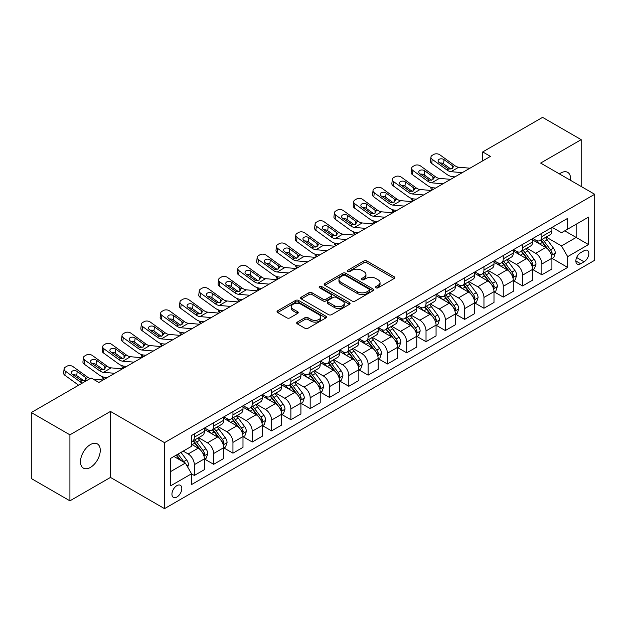 <?xml version="1.0" encoding="UTF-8"?>
<svg xmlns="http://www.w3.org/2000/svg" width="626" height="626" viewBox="0 0 626 626"><rect width="100%" height="100%" fill="white"/><g stroke="black" fill="none" stroke-linecap="round" stroke-linejoin="round"><path stroke-width="0.94" d="M375.944 287.811A1.502 0.869 0 0 0 378.073 287.811L394.177 278.507A2.144 1.236 0 0 0 394.81 277.631A2.144 1.236 0 0 0 394.177 276.762L366.891 261.003A2.144 1.236 0 0 0 363.855 261.003L347.751 270.307A1.502 0.869 0 0 0 347.305 270.917A1.502 0.869 0 0 0 347.751 271.527A1.502 0.869 0 0 0 349.871 271.527L351.953 270.322A6.863 3.959 0 0 1 361.656 270.322L363.933 271.637A6.863 3.959 0 0 1 365.944 274.438A6.863 3.959 0 0 1 363.933 277.24L361.851 278.445A1.502 0.869 0 0 0 361.405 279.055A1.502 0.869 0 0 0 361.851 279.673A1.502 0.869 0 0 0 363.972 279.673L366.053 278.468A6.863 3.959 0 0 1 375.756 278.468L378.034 279.783A6.863 3.959 0 0 1 380.045 282.576A6.863 3.959 0 0 1 378.034 285.378L375.944 286.583A1.502 0.869 0 0 0 375.506 287.201A1.502 0.869 0 0 0 375.944 287.811L375.944 286.583M90.379 467.434A13.983 8.075 120 0 0 99.518 455.118A13.983 8.075 120 0 0 97.374 443.912A13.983 8.075 120 0 0 90.379 444.601A13.983 8.075 120 0 0 81.247 456.925A13.983 8.075 120 0 0 83.391 468.123A13.983 8.075 120 0 0 90.379 467.434M570.521 180.319A13.983 8.075 120 0 0 567.712 172.361A13.983 8.075 120 0 0 560.716 173.058A13.983 8.075 120 0 0 559.417 173.911M176.884 497.044A6.988 4.038 120 0 0 181.446 490.878A6.988 4.038 120 0 0 180.374 485.283A6.988 4.038 120 0 0 176.884 485.627A6.988 4.038 120 0 0 172.314 491.786A6.988 4.038 120 0 0 173.386 497.388A6.988 4.038 120 0 0 176.884 497.044M297.295 322.1A2.144 1.236 0 0 0 296.669 322.977A2.144 1.236 0 0 0 297.295 323.853L304.956 328.274A2.144 1.236 0 0 0 307.984 328.274L325.88 317.945A2.144 1.236 0 0 0 326.506 317.069A2.144 1.236 0 0 0 325.88 316.193L298.586 300.441A2.144 1.236 0 0 0 295.558 300.441L277.662 310.77A2.144 1.236 0 0 0 277.036 311.638A2.144 1.236 0 0 0 277.662 312.515L286.911 317.859A2.144 1.236 0 0 0 289.948 317.859L297.6 313.438A2.144 1.236 0 0 0 298.226 312.562A2.144 1.236 0 0 0 297.6 311.685L293.015 309.041A5.736 3.31 0 0 1 291.333 306.693A5.736 3.31 0 0 1 294.877 303.633A5.736 3.31 0 0 1 301.129 304.353L319.096 314.729A5.736 3.31 0 0 1 320.77 317.069A5.736 3.31 0 0 1 317.233 320.129A5.736 3.31 0 0 1 310.981 319.409L307.984 317.679A2.144 1.236 0 0 0 304.956 317.679L297.295 322.1L297.295 323.853M110.466 411.431L69.916 434.835L31.3 412.542L31.3 478.538L69.916 500.831L110.466 477.419L164.521 508.633L164.521 442.645L110.466 411.431L110.466 477.419M581.186 186.478L581.186 139.661L540.637 163.073L594.7 194.279L164.521 442.645M581.186 139.661L542.57 117.367L482.716 151.922L482.716 160.843M31.3 412.542L91.153 377.987L98.877 382.447L490.44 156.383L482.716 151.922M352.109 301.051A2.144 1.236 0 0 0 355.138 301.051L373.026 290.722A2.144 1.236 0 0 0 373.659 289.846A2.144 1.236 0 0 0 373.026 288.969L345.74 273.218A2.144 1.236 0 0 0 342.704 273.218L324.816 283.547A2.144 1.236 0 0 0 324.19 284.415A2.144 1.236 0 0 0 324.816 285.292L352.109 301.051M320.183 288.132A1.502 0.869 0 0 1 321.709 288.343L321.709 286.559L349.457 302.585A2.144 1.236 0 0 1 350.083 303.454A2.144 1.236 0 0 1 349.457 304.33L331.561 314.659A2.144 1.236 0 0 1 328.533 314.659L301.239 298.907L301.239 297.154A2.144 1.236 0 0 0 300.613 298.031A2.144 1.236 0 0 0 301.239 298.907M301.239 297.154L308.9 292.733A2.144 1.236 0 0 1 311.928 292.733L323 299.126A2.144 1.236 0 0 0 326.029 299.126L331.107 296.192A2.144 1.236 0 0 0 331.733 295.315A2.144 1.236 0 0 0 331.107 294.439L319.589 287.788A1.502 0.869 0 0 1 319.143 287.178A1.502 0.869 0 0 1 320.074 286.372A1.502 0.869 0 0 1 321.709 286.559M584.042 250.729L580.646 252.693A6.769 3.912 120 0 0 576.217 258.663A6.769 3.912 120 0 0 577.258 264.086A6.769 3.912 120 0 0 580.646 263.749L584.042 261.793A6.769 3.912 120 0 0 588.463 255.823A6.769 3.912 120 0 0 587.431 250.4A6.769 3.912 120 0 0 584.042 250.729M164.521 508.633L594.7 260.275L594.7 194.279M552.148 227.324L561.491 232.715L567.672 229.147L567.672 218.357L191.556 435.508L191.556 446.299L170.702 458.334L170.702 485.807L191.556 473.765L191.556 484.555L567.672 267.412L567.672 256.621L561.491 245.916L546.13 237.051M567.672 229.147L588.518 217.112L588.518 244.578L567.672 256.621M69.916 434.835L69.916 500.831M564.738 230.845L576.163 237.442L576.163 224.249L588.518 217.112M561.491 245.916L576.163 237.442L588.518 244.578M170.702 471.534L185.374 463.068L173.942 456.464M191.556 473.859L194.334 475.463L194.334 464.672A8.741 5.047 -120 0 0 188.16 453.967L183.215 451.111M194.334 475.463L204.373 469.664L204.373 458.874A8.741 5.047 -120 0 0 198.199 448.169L191.556 444.335M204.608 459.093L213.646 464.312L213.646 453.521A8.741 5.047 -120 0 0 207.464 442.825L198.591 437.699M213.646 464.312L223.685 458.514L223.685 447.723A8.741 5.047 -120 0 0 217.504 437.026L204.373 429.444M223.912 447.95L232.95 453.169L232.95 442.379A8.741 5.047 -120 0 0 226.768 431.674L217.903 426.549M232.95 453.169L242.99 447.371L242.99 436.58A8.741 5.047 -120 0 0 236.808 425.876L223.685 418.293M243.224 436.799L252.255 442.019L252.255 431.228A8.741 5.047 -120 0 0 246.081 420.523L237.207 415.406M252.255 442.019L262.294 436.22L262.294 425.43A8.741 5.047 -120 0 0 256.12 414.733L242.99 407.15M262.529 425.657L271.567 430.868L271.567 420.077A8.741 5.047 -120 0 0 265.385 409.381L256.519 404.255M271.567 430.868L281.606 425.077L281.606 414.287A8.741 5.047 -120 0 0 275.424 403.582L262.294 396M281.841 414.506L290.871 419.725L290.871 408.935A8.741 5.047 -120 0 0 284.697 398.23L275.823 393.112M290.871 419.725L300.91 413.927L300.91 403.136A8.741 5.047 -120 0 0 294.736 392.432L281.606 384.857M301.145 403.363L310.183 408.575L310.183 397.784A8.741 5.047 -120 0 0 304.001 387.087L295.128 381.962M310.183 408.575L320.222 402.776L320.222 391.986A8.741 5.047 -120 0 0 314.041 381.289L300.91 373.706M320.449 392.212L329.487 397.432L329.487 386.641A8.741 5.047 -120 0 0 323.313 375.936L314.44 370.819M329.487 397.432L339.527 391.633L339.527 380.843A8.741 5.047 -120 0 0 333.353 370.138L320.222 362.564M339.761 381.062L348.799 386.281L348.799 375.49A8.741 5.047 -120 0 0 342.618 364.794L333.744 359.668M348.799 386.281L358.839 380.483L358.839 369.692A8.741 5.047 -120 0 0 352.657 358.995L339.527 351.413M359.066 369.919L368.104 375.138L368.104 364.348A8.741 5.047 -120 0 0 361.93 353.643L353.056 348.518M368.104 375.138L378.143 369.34L378.143 358.549A8.741 5.047 -120 0 0 371.969 347.845L358.839 340.262M378.378 358.768L387.416 363.988L387.416 353.197A8.741 5.047 -120 0 0 381.234 342.492L372.36 337.375M387.416 363.988L397.455 358.189L397.455 347.399A8.741 5.047 -120 0 0 391.273 336.702L378.143 329.12M397.682 347.626L406.72 352.837L406.72 342.046A8.741 5.047 -120 0 0 400.538 331.35L391.673 326.224M406.72 352.837L416.76 347.047L416.76 336.256A8.741 5.047 -120 0 0 410.578 325.551L397.455 317.969M416.994 336.475L426.024 341.694L426.024 330.904A8.741 5.047 -120 0 0 419.85 320.199L410.977 315.081M426.024 341.694L436.064 335.896L436.064 325.105A8.741 5.047 -120 0 0 429.89 314.409L416.76 306.826M436.299 325.332L445.336 330.544L445.336 319.753A8.741 5.047 -120 0 0 439.155 309.056L430.289 303.931M445.336 330.544L455.376 324.753L455.376 313.962A8.741 5.047 -120 0 0 449.194 303.258L436.064 295.675M455.611 314.182L464.641 319.401L464.641 308.61A8.741 5.047 -120 0 0 458.467 297.906L449.593 292.788M464.641 319.401L474.68 313.603L474.68 302.812A8.741 5.047 -120 0 0 468.506 292.107L455.376 284.533M474.915 303.031L483.953 308.25L483.953 297.46A8.741 5.047 -120 0 0 477.771 286.763L468.897 281.637M483.953 308.25L493.992 302.452L493.992 291.661A8.741 5.047 -120 0 0 487.81 280.964L474.68 273.382M494.219 291.888L503.257 297.107L503.257 286.317A8.741 5.047 -120 0 0 497.083 275.612L488.21 270.487M503.257 297.107L513.297 291.309L513.297 280.518A8.741 5.047 -120 0 0 507.123 269.814L493.992 262.239M513.531 280.738L522.569 285.957L522.569 275.166A8.741 5.047 -120 0 0 516.387 264.462L507.514 259.344M522.569 285.957L532.609 280.158L532.609 269.368A8.741 5.047 -120 0 0 526.427 258.671L513.297 251.089M532.836 269.595L541.873 274.806L541.873 264.015A8.741 5.047 -120 0 0 535.692 253.319L526.826 248.193M541.873 274.806L551.913 269.016L551.913 258.225A8.741 5.047 -120 0 0 545.739 247.52L532.609 239.938M532.836 238.467L535.692 240.118A8.741 5.047 -120 0 0 540.066 240.548A8.741 5.047 -120 0 0 541.873 236.55L541.873 233.255M513.531 249.617L516.387 251.269A8.741 5.047 -120 0 0 520.754 251.699A8.741 5.047 -120 0 0 522.569 247.7L522.569 244.398M494.219 260.76L497.083 262.411A8.741 5.047 -120 0 0 501.449 262.85A8.741 5.047 -120 0 0 503.257 258.843L503.257 255.549M474.915 271.911L477.771 273.562A8.741 5.047 -120 0 0 482.137 273.992A8.741 5.047 -120 0 0 483.953 269.994L483.953 266.692M455.611 283.062L458.467 284.705A8.741 5.047 -120 0 0 462.833 285.143A8.741 5.047 -120 0 0 464.641 281.144L464.641 277.842M436.299 294.204L439.155 295.855A8.741 5.047 -120 0 0 443.529 296.286A8.741 5.047 -120 0 0 445.336 292.287L445.336 288.985M416.994 305.355L419.85 307.006A8.741 5.047 -120 0 0 424.217 307.436A8.741 5.047 -120 0 0 426.024 303.438L426.024 300.136M397.682 316.498L400.538 318.149A8.741 5.047 -120 0 0 404.912 318.579A8.741 5.047 -120 0 0 406.72 314.581L406.72 311.286M378.378 327.648L381.234 329.299A8.741 5.047 -120 0 0 385.6 329.73A8.741 5.047 -120 0 0 387.416 325.731L387.416 322.429M359.066 338.791L361.93 340.442A8.741 5.047 -120 0 0 366.296 340.88A8.741 5.047 -120 0 0 368.104 336.874L368.104 333.58M339.761 349.942L342.618 351.593A8.741 5.047 -120 0 0 346.984 352.023A8.741 5.047 -120 0 0 348.799 348.025L348.799 344.723M320.449 361.092L323.313 362.736A8.741 5.047 -120 0 0 327.68 363.174A8.741 5.047 -120 0 0 329.487 359.175L329.487 355.873M301.145 372.235L304.001 373.886A8.741 5.047 -120 0 0 308.368 374.317A8.741 5.047 -120 0 0 310.183 370.318L310.183 367.016M281.841 383.386L284.697 385.037A8.741 5.047 -120 0 0 289.063 385.467A8.741 5.047 -120 0 0 290.871 381.469L290.871 378.167M262.529 394.529L265.385 396.18A8.741 5.047 -120 0 0 269.759 396.61A8.741 5.047 -120 0 0 271.567 392.612L271.567 389.317M243.224 405.679L246.081 407.33A8.741 5.047 -120 0 0 250.447 407.761A8.741 5.047 -120 0 0 252.255 403.762L252.255 400.46M223.912 416.822L226.768 418.473A8.741 5.047 -120 0 0 231.143 418.911A8.741 5.047 -120 0 0 232.95 414.905L232.95 411.611M204.608 427.973L207.464 429.624A8.741 5.047 -120 0 0 211.831 430.054A8.741 5.047 -120 0 0 213.646 426.056L213.646 422.753M552.148 258.444L567.672 267.412M540.066 240.548L550.105 234.758A8.741 5.047 -120 0 0 551.913 230.759L551.913 227.457M520.754 251.699L530.793 245.901A8.741 5.047 -120 0 0 532.609 241.902L532.609 238.6M501.449 262.85L511.489 257.051A8.741 5.047 -120 0 0 513.297 253.053L513.297 249.751M482.137 273.992L492.185 268.194A8.741 5.047 -120 0 0 493.992 264.195L493.992 260.901M462.833 285.143L472.873 279.345A8.741 5.047 -120 0 0 474.68 275.346L474.68 272.044M443.529 296.286L453.568 290.495A8.741 5.047 -120 0 0 455.376 286.489L455.376 283.195M424.217 307.436L434.256 301.638A8.741 5.047 -120 0 0 436.064 297.64L436.064 294.337M404.912 318.579L414.952 312.789A8.741 5.047 -120 0 0 416.76 308.782L416.76 305.488M385.6 329.73L395.64 323.932A8.741 5.047 -120 0 0 397.455 319.933L397.455 316.631M366.296 340.88L376.336 335.082A8.741 5.047 -120 0 0 378.143 331.084L378.143 327.781M346.984 352.023L357.023 346.225A8.741 5.047 -120 0 0 358.839 342.226L358.839 338.924M327.68 363.174L337.719 357.376A8.741 5.047 -120 0 0 339.527 353.377L339.527 350.075M308.368 374.317L318.415 368.518A8.741 5.047 -120 0 0 320.222 364.52L320.222 361.225M289.063 385.467L299.103 379.669A8.741 5.047 -120 0 0 300.91 375.67L300.91 372.368M269.759 396.61L279.799 390.82A8.741 5.047 -120 0 0 281.606 386.813L281.606 383.519M250.447 407.761L260.486 401.962A8.741 5.047 -120 0 0 262.294 397.964L262.294 394.662M231.143 418.911L241.182 413.113A8.741 5.047 -120 0 0 242.99 409.114L242.99 405.812M211.831 430.054L221.87 424.256A8.741 5.047 -120 0 0 223.685 420.257L223.685 416.955M191.556 441.557A8.741 5.047 -120 0 0 192.526 441.205L202.566 435.406A8.741 5.047 -120 0 0 204.373 431.408L204.373 428.106M192.526 441.205A8.741 5.047 -120 0 0 194.334 437.198L194.334 433.904M185.374 463.068L191.556 473.765M376.547 288.023L378.034 287.162A6.863 3.959 0 0 0 380.045 284.36L380.045 282.576M365.944 274.438L365.944 276.222A6.863 3.959 0 0 1 363.933 279.024L362.446 279.885M394.153 278.523L366.891 262.787A2.144 1.236 0 0 0 363.855 262.787L348.346 271.739M373.026 288.969L373.026 290.722L345.74 274.994A2.144 1.236 0 0 0 342.704 274.994L324.847 285.307M369.238 290.456A1.502 0.869 0 0 0 369.676 289.846A1.502 0.869 0 0 0 369.238 289.235L345.286 275.401A1.502 0.869 0 0 0 343.158 275.401L340.967 276.669A6.863 3.959 0 0 0 338.956 279.47A6.863 3.959 0 0 0 340.967 282.271L357.336 291.724A6.863 3.959 0 0 0 367.039 291.724L369.238 290.456L369.238 292.24A1.502 0.869 0 0 0 369.676 291.63L369.676 289.846M338.956 279.47L338.956 281.254A6.863 3.959 0 0 0 340.967 284.055L340.967 282.271M369.238 292.24L367.039 293.508A6.863 3.959 0 0 1 357.336 293.508L340.967 284.055M301.27 298.923L308.9 294.517L308.9 292.733M331.733 295.315L331.733 297.1A2.144 1.236 0 0 1 331.107 297.976L326.029 300.91A2.144 1.236 0 0 1 323 300.91L311.928 294.517A2.144 1.236 0 0 0 308.9 294.517M321.709 288.343L349.425 304.346M334.48 305.754A5.736 3.31 0 0 0 340.732 306.474A5.736 3.31 0 0 0 344.277 303.414A5.736 3.31 0 0 0 342.594 301.075L336.264 297.42A2.144 1.236 0 0 0 333.228 297.42L328.149 300.347A2.144 1.236 0 0 0 327.523 301.223A2.144 1.236 0 0 0 328.149 302.1L334.48 305.754L334.48 307.538A5.736 3.31 0 0 0 340.732 308.258A5.736 3.31 0 0 0 344.277 305.198L344.277 303.414M327.523 301.223L327.523 303.007A2.144 1.236 0 0 0 328.149 303.884L328.149 302.1M334.48 307.538L328.149 303.884M320.77 317.069L320.77 318.853A5.736 3.31 0 0 1 317.233 321.913A5.736 3.31 0 0 1 310.981 321.193L307.984 319.463A2.144 1.236 0 0 0 304.956 319.463L297.327 323.869M291.333 306.693L291.333 308.477A5.736 3.31 0 0 0 293.015 310.825L293.015 309.041M297.569 313.454L293.015 310.825M325.849 317.961L298.586 302.217A2.144 1.236 0 0 0 295.558 302.217L277.694 312.53M551.913 258.577L553.767 257.513L555.309 253.053A5.79 3.341 -120 0 0 553.462 248.123L547.155 239.695A16.714 9.648 -120 0 0 545.332 237.512M539.056 243.663A16.714 9.648 -120 0 0 535.629 240.079M432.558 189.795L432.206 189.639A4.366 2.183 174.1 0 1 430.946 188.309L430.837 187.276M551.389 255.032L552.187 253.295A5.79 3.341 -120 0 0 550.528 249.813L544.221 241.393A16.714 9.648 -120 0 0 542.398 239.21M540.841 240.102A13.874 8.005 60 0 1 543.118 242.692L548.454 249.821M540.543 240.274A16.714 9.648 60 0 1 542.366 242.458L546.561 248.06M462.262 172.651L450.986 171.68A10.924 6.307 60 0 1 446.995 170.022L432.206 159.325L431.721 163.464A4.366 2.817 -173.3 0 1 430.469 161.179L430.954 157.032A4.366 2.817 6.7 0 0 432.206 159.325M454.953 176.868L452.496 176.657A16.386 9.46 60 0 1 446.51 174.161L431.721 163.464M469.985 168.191L458.709 167.228A10.924 6.307 60 0 1 454.719 165.561L439.929 154.865A4.366 2.817 6.7 0 0 433.771 154.434L432.23 155.326A4.366 2.817 6.7 0 0 430.954 157.032M452.308 168.558L452.191 165.538L453.052 166.524L452.199 168.629L448.654 169.059L439.108 162.51A3.498 2.254 -173.3 0 1 438.106 160.679A3.498 2.254 -173.3 0 1 439.131 159.309A3.498 2.254 -173.3 0 1 444.053 159.653L443.568 163.801L450.908 169.106M443.568 163.801A3.498 2.254 6.7 0 0 439.835 163.034M452.191 165.538L444.053 159.653M454.719 165.561L453.052 166.524L453.224 167.15M532.609 269.728L534.463 268.656L536.005 264.195A5.79 3.341 -120 0 0 534.158 259.266L527.843 250.846A16.714 9.648 -120 0 0 526.02 248.663M519.744 254.813A16.714 9.648 -120 0 0 516.325 251.229M413.254 200.946L412.894 200.79A4.366 2.183 174.1 0 1 411.634 199.451L411.532 198.426M532.077 266.183L532.882 264.446A5.79 3.341 -120 0 0 531.224 260.964L524.909 252.536A16.714 9.648 -120 0 0 523.086 250.353M521.528 251.253A13.874 8.005 60 0 1 523.805 253.843L529.15 260.972M521.231 251.425A16.714 9.648 60 0 1 523.054 253.608L527.256 259.211M513.297 280.871L515.151 279.806L516.693 275.346A5.79 3.341 -120 0 0 514.846 270.416L508.539 261.989A16.714 9.648 -120 0 0 506.716 259.806M500.44 265.956A16.714 9.648 -120 0 0 497.013 262.38M393.942 212.089L393.59 211.932A4.366 2.183 174.1 0 1 392.33 210.602L392.228 209.569M512.772 277.326L513.57 275.589A5.79 3.341 -120 0 0 511.912 272.107L505.605 263.687A16.714 9.648 -120 0 0 503.781 261.504M502.224 262.396A13.874 8.005 60 0 1 504.501 264.986L509.846 272.114M501.927 262.568A16.714 9.648 60 0 1 503.75 264.751L507.944 270.354M493.992 292.021L495.847 290.949L497.388 286.489A5.79 3.341 -120 0 0 495.542 281.559L489.227 273.139A16.714 9.648 -120 0 0 487.404 270.956M481.128 277.107A16.714 9.648 -120 0 0 477.708 273.523M374.638 223.239L374.278 223.083A4.366 2.183 174.1 0 1 373.026 221.745L372.916 220.72M493.46 288.476L494.266 286.739A5.79 3.341 -120 0 0 492.607 283.257L486.292 274.83A16.714 9.648 -120 0 0 484.469 272.646M482.92 273.546A13.874 8.005 60 0 1 485.197 276.136L490.534 283.265M482.615 273.719A16.714 9.648 60 0 1 484.438 275.902L488.64 281.504M442.95 183.794L431.682 182.831A10.924 6.307 60 0 1 427.683 181.164L412.894 170.468L412.409 174.615A4.366 2.817 -173.3 0 1 411.157 172.322L411.642 168.183A4.366 2.817 6.7 0 0 412.894 170.468M435.641 188.019L433.192 187.808A16.386 9.46 60 0 1 427.198 185.312L412.409 174.615M450.673 179.341L439.405 178.371A10.924 6.307 60 0 1 435.406 176.712L420.617 166.015A4.366 2.817 6.7 0 0 414.467 165.577L412.917 166.469A4.366 2.817 6.7 0 0 411.642 168.183M433.004 179.709L432.879 176.689L433.748 177.667L432.895 179.772L429.35 180.21L419.803 173.66A3.498 2.254 -173.3 0 1 418.802 171.829A3.498 2.254 -173.3 0 1 419.819 170.46A3.498 2.254 -173.3 0 1 424.741 170.804L424.264 174.951L431.604 180.257M424.264 174.951A3.498 2.254 6.7 0 0 420.523 174.177M432.879 176.689L424.741 170.804M435.406 176.712L433.748 177.667L433.912 178.3M423.645 194.944L412.37 193.982A10.924 6.307 60 0 1 408.379 192.315L393.59 181.618L393.105 185.766A4.366 2.817 -173.3 0 1 391.853 183.473L392.338 179.326A4.366 2.817 6.7 0 0 393.59 181.618M416.337 199.162L413.888 198.951A16.386 9.46 60 0 1 407.894 196.462L393.105 185.766M431.369 190.484L420.093 189.521A10.924 6.307 60 0 1 416.102 187.855L401.313 177.158A4.366 2.817 6.7 0 0 395.155 176.728L393.613 177.62A4.366 2.817 6.7 0 0 392.338 179.326M413.7 190.852L413.575 187.831L414.435 188.817L413.583 190.922L410.038 191.353L400.491 184.803A3.498 2.254 -173.3 0 1 399.498 182.972A3.498 2.254 -173.3 0 1 400.515 181.603A3.498 2.254 -173.3 0 1 405.437 181.955L404.952 186.094L412.291 191.407M404.952 186.094A3.498 2.254 6.7 0 0 401.219 185.327M413.575 187.831L405.437 181.955M416.102 187.855L414.435 188.817L414.608 189.443M404.333 206.095L393.065 205.125A10.924 6.307 60 0 1 389.067 203.466L374.278 192.761L373.792 196.908A4.366 2.817 -173.3 0 1 372.548 194.616L373.026 190.476A4.366 2.817 6.7 0 0 374.278 192.761M397.025 210.313L394.576 210.101A16.386 9.46 60 0 1 388.589 207.605L373.792 196.908M412.057 201.635L400.789 200.664A10.924 6.307 60 0 1 396.79 199.005L382.001 188.309A4.366 2.817 6.7 0 0 375.85 187.87L374.301 188.762A4.366 2.817 6.7 0 0 373.026 190.476M394.388 202.002L394.263 198.982L395.131 199.96L394.278 202.073L390.734 202.503L381.187 195.954A3.498 2.254 -173.3 0 1 380.185 194.123A3.498 2.254 -173.3 0 1 381.203 192.753A3.498 2.254 -173.3 0 1 386.132 193.098L385.647 197.245L392.987 202.55M385.647 197.245A3.498 2.254 6.7 0 0 381.907 196.478M394.263 198.982L386.132 193.098M396.79 199.005L395.131 199.96L395.296 200.594M474.68 303.172L476.535 302.1L478.084 297.64A5.79 3.341 -120 0 0 476.229 292.71L469.923 284.282A16.714 9.648 -120 0 0 468.099 282.099M461.824 288.25A16.714 9.648 -120 0 0 458.404 284.673M355.333 234.382L354.973 234.234A4.366 2.183 174.1 0 1 353.713 232.895L353.612 231.87M474.156 299.619L474.954 297.882A5.79 3.341 -120 0 0 473.295 294.408L466.988 285.98A16.714 9.648 -120 0 0 465.165 283.797M463.608 284.697A13.874 8.005 60 0 1 465.885 287.279L471.229 294.408M463.31 284.869A16.714 9.648 60 0 1 465.134 287.052L469.328 292.647M385.029 217.238L373.753 216.275A10.924 6.307 60 0 1 369.763 214.608L354.973 203.912L354.488 208.059A4.366 2.817 -173.3 0 1 353.236 205.766L353.721 201.619A4.366 2.817 6.7 0 0 354.973 203.912M377.721 221.455L375.271 221.252A16.386 9.46 60 0 1 369.277 218.756L354.488 208.059M392.752 212.777L381.477 211.815A10.924 6.307 60 0 1 377.486 210.148L362.697 199.451A4.366 2.817 6.7 0 0 356.538 199.021L354.997 199.913A4.366 2.817 6.7 0 0 353.721 201.619M375.084 213.145L374.958 210.133L375.819 211.111L374.966 213.216L371.429 213.646L361.875 207.096A3.498 2.254 -173.3 0 1 360.881 205.265A3.498 2.254 -173.3 0 1 361.898 203.896A3.498 2.254 -173.3 0 1 366.82 204.248L366.335 208.388L373.675 213.701M366.335 208.388A3.498 2.254 6.7 0 0 362.603 207.621M374.958 210.133L366.82 204.248M377.486 210.148L375.819 211.111L375.991 211.745M455.376 314.315L457.23 313.243L458.772 308.782A5.79 3.341 -120 0 0 456.925 303.86L450.61 295.433A16.714 9.648 -120 0 0 448.787 293.25M442.512 299.4A16.714 9.648 -120 0 0 439.092 295.816M336.021 245.533L335.661 245.376A4.366 2.183 174.1 0 1 334.409 244.038L334.3 243.013M454.852 310.77L455.65 309.033A5.79 3.341 -120 0 0 453.991 305.551L447.676 297.123A16.714 9.648 -120 0 0 445.853 294.94M444.303 295.84A13.874 8.005 60 0 1 446.581 298.43L451.917 305.558M444.006 296.012A16.714 9.648 60 0 1 445.829 298.195L450.024 303.798M365.725 228.388L354.449 227.418A10.924 6.307 60 0 1 350.45 225.759L335.661 215.062L335.176 219.202A4.366 2.817 -173.3 0 1 333.932 216.917L334.417 212.77A4.366 2.817 6.7 0 0 335.661 215.062M358.408 232.606L355.959 232.395A16.386 9.46 60 0 1 349.973 229.899L335.176 219.202M373.44 223.928L362.172 222.958A10.924 6.307 60 0 1 358.174 221.299L343.384 210.602A4.366 2.817 6.7 0 0 337.234 210.164L335.685 211.056A4.366 2.817 6.7 0 0 334.417 212.77M355.771 224.296L355.646 221.275L356.515 222.261L355.662 224.366L352.117 224.797L342.571 218.247A3.498 2.254 -173.3 0 1 341.569 216.416A3.498 2.254 -173.3 0 1 342.586 215.047A3.498 2.254 -173.3 0 1 347.516 215.391L347.031 219.538L354.371 224.844M347.031 219.538A3.498 2.254 6.7 0 0 343.291 218.771M355.646 221.275L347.516 215.391M358.174 221.299L356.515 222.261L356.679 222.887M436.064 325.465L437.918 324.393L439.468 319.933A5.79 3.341 -120 0 0 437.621 315.003L431.306 306.576A16.714 9.648 -120 0 0 429.483 304.392M423.207 310.543A16.714 9.648 -120 0 0 419.788 306.967M316.717 256.683L316.357 256.527A4.366 2.183 174.1 0 1 315.097 255.189L314.995 254.164M435.539 321.92L436.338 320.183A5.79 3.341 -120 0 0 434.687 316.701L428.372 308.274A16.714 9.648 -120 0 0 426.549 306.091M424.991 306.99A13.874 8.005 60 0 1 427.268 309.573L432.613 316.709M424.694 307.163A16.714 9.648 60 0 1 426.517 309.346L430.711 314.948M346.413 239.531L335.137 238.569A10.924 6.307 60 0 1 331.146 236.902L316.357 226.205L315.872 230.352A4.366 2.817 -173.3 0 1 314.62 228.06L315.105 223.912A4.366 2.817 6.7 0 0 316.357 226.205M339.104 243.757L336.655 243.545A16.386 9.46 60 0 1 330.661 241.049L315.872 230.352M354.136 235.071L342.86 234.108A10.924 6.307 60 0 1 338.869 232.442L324.08 221.745A4.366 2.817 6.7 0 0 317.922 221.314L316.38 222.207A4.366 2.817 6.7 0 0 315.105 223.912M336.467 235.446L336.342 232.426L337.203 233.404L336.35 235.509L332.813 235.939L323.266 229.398A3.498 2.254 -173.3 0 1 322.265 227.559A3.498 2.254 -173.3 0 1 323.282 226.197A3.498 2.254 -173.3 0 1 328.204 226.542L327.719 230.681L335.059 235.994M327.719 230.681A3.498 2.254 6.7 0 0 323.986 229.914M336.342 232.426L328.204 226.542M338.869 232.442L337.203 233.404L337.375 234.038M416.76 336.608L418.614 335.544L420.156 331.084A5.79 3.341 -120 0 0 418.309 326.154L412.002 317.726A16.714 9.648 -120 0 0 410.179 315.543M403.895 321.694A16.714 9.648 -120 0 0 400.476 318.11M297.405 267.826L297.045 267.67A4.366 2.183 174.1 0 1 295.793 266.34L295.683 265.307M416.235 333.063L417.033 331.326A5.79 3.341 -120 0 0 415.374 327.844L409.068 319.424A16.714 9.648 -120 0 0 407.244 317.233M405.687 318.133A13.874 8.005 60 0 1 407.964 320.723L413.301 327.852M405.39 318.305A16.714 9.648 60 0 1 407.213 320.489L411.407 326.091M327.108 250.682L315.833 249.711A10.924 6.307 60 0 1 311.842 248.052L297.045 237.356L296.567 241.495A4.366 2.817 -173.3 0 1 295.315 239.21L295.801 235.063A4.366 2.817 6.7 0 0 297.045 237.356M319.8 254.899L317.343 254.688A16.386 9.46 60 0 1 311.357 252.192L296.567 241.495M334.832 246.221L323.556 245.259A10.924 6.307 60 0 1 319.565 243.592L304.768 232.895A4.366 2.817 6.7 0 0 298.618 232.465L297.076 233.357A4.366 2.817 6.7 0 0 295.801 235.063M317.155 246.589L317.03 243.569L317.898 244.555L317.046 246.66L313.501 247.09L303.954 240.54A3.498 2.254 -173.3 0 1 302.953 238.709A3.498 2.254 -173.3 0 1 303.978 237.34A3.498 2.254 -173.3 0 1 308.9 237.684L308.415 241.832L315.754 247.137M308.415 241.832A3.498 2.254 6.7 0 0 304.674 241.065M317.03 243.569L308.9 237.684M319.565 243.592L317.898 244.555L318.071 245.181M397.455 347.759L399.302 346.687L400.851 342.226A5.79 3.341 -120 0 0 399.005 337.297L392.69 328.877A16.714 9.648 -120 0 0 390.867 326.694M384.591 332.844A16.714 9.648 -120 0 0 381.171 329.26M278.1 278.977L277.741 278.82A4.366 2.183 174.1 0 1 276.481 277.482L276.379 276.457M396.923 344.214L397.721 342.477A5.79 3.341 -120 0 0 396.07 338.995L389.755 330.567A16.714 9.648 -120 0 0 387.932 328.384M386.375 329.284A13.874 8.005 60 0 1 388.652 331.874L393.997 339.002M386.078 329.456A16.714 9.648 60 0 1 387.901 331.639L392.095 337.242M307.796 261.825L296.528 260.862A10.924 6.307 60 0 1 292.53 259.195L277.741 248.499L277.255 252.646A4.366 2.817 -173.3 0 1 276.003 250.353L276.489 246.214A4.366 2.817 6.7 0 0 277.741 248.499M300.488 266.05L298.039 265.839A16.386 9.46 60 0 1 292.045 263.343L277.255 252.646M315.52 257.372L304.252 256.402A10.924 6.307 60 0 1 300.253 254.743L285.464 244.038A4.366 2.817 6.7 0 0 279.306 243.608L277.764 244.5A4.366 2.817 6.7 0 0 276.489 246.214M297.851 257.74L297.726 254.719L298.594 255.698L297.741 257.802L294.197 258.241L284.65 251.691A3.498 2.254 -173.3 0 1 283.648 249.852A3.498 2.254 -173.3 0 1 284.666 248.491A3.498 2.254 -173.3 0 1 289.588 248.835L289.102 252.982L296.442 258.288M289.102 252.982A3.498 2.254 6.7 0 0 285.37 252.208M297.726 254.719L289.588 248.835M300.253 254.743L298.594 255.698L298.759 256.331M378.143 358.901L379.998 357.837L381.539 353.377A5.79 3.341 -120 0 0 379.692 348.447L373.386 340.02A16.714 9.648 -120 0 0 371.562 337.837M365.287 343.987A16.714 9.648 -120 0 0 361.859 340.411M258.788 290.12L258.436 289.963A4.366 2.183 174.1 0 1 257.176 288.633L257.067 287.6M377.619 355.357L378.417 353.62A5.79 3.341 -120 0 0 376.758 350.137L370.451 341.718A16.714 9.648 -120 0 0 368.628 339.535M367.071 340.427A13.874 8.005 60 0 1 369.348 343.017L374.684 350.145M366.773 340.599A16.714 9.648 60 0 1 368.597 342.782L372.791 348.385M288.492 272.975L277.216 272.013A10.924 6.307 60 0 1 273.226 270.346L258.436 259.649L257.951 263.796A4.366 2.817 -173.3 0 1 256.699 261.504L257.184 257.356A4.366 2.817 6.7 0 0 258.436 259.649M281.184 277.193L278.726 276.982A16.386 9.46 60 0 1 272.74 274.493L257.951 263.796M296.215 268.515L284.94 267.552A10.924 6.307 60 0 1 280.949 265.886L266.16 255.189A4.366 2.817 6.7 0 0 260.001 254.759L258.46 255.651A4.366 2.817 6.7 0 0 257.184 257.356M278.539 268.883L278.421 265.862L279.282 266.848L278.429 268.953L274.884 269.383L265.338 262.834A3.498 2.254 -173.3 0 1 264.336 261.003A3.498 2.254 -173.3 0 1 265.361 259.634A3.498 2.254 -173.3 0 1 270.283 259.986L269.798 264.125L277.138 269.438M269.798 264.125A3.498 2.254 6.7 0 0 266.066 263.358M278.421 265.862L270.283 259.986M280.949 265.886L279.282 266.848L279.454 267.474M358.839 370.052L360.693 368.98L362.235 364.52A5.79 3.341 -120 0 0 360.388 359.59L354.073 351.17A16.714 9.648 -120 0 0 352.25 348.987M345.975 355.138A16.714 9.648 -120 0 0 342.555 351.554M239.484 301.27L239.124 301.114A4.366 2.183 174.1 0 1 237.864 299.776L237.763 298.751M358.307 366.507L359.113 364.77A5.79 3.341 -120 0 0 357.454 361.288L351.139 352.861A16.714 9.648 -120 0 0 349.316 350.677M347.759 351.577A13.874 8.005 60 0 1 350.036 354.167L355.38 361.296M347.461 351.749A16.714 9.648 60 0 1 349.285 353.933L353.487 359.535M269.18 284.126L257.912 283.155A10.924 6.307 60 0 1 253.913 281.497L239.124 270.792L238.639 274.939A4.366 2.817 -173.3 0 1 237.387 272.646L237.872 268.507A4.366 2.817 6.7 0 0 239.124 270.792M261.871 288.343L259.422 288.132A16.386 9.46 60 0 1 253.428 285.636L238.639 274.939M276.903 279.665L265.635 278.695A10.924 6.307 60 0 1 261.637 277.036L246.847 266.34A4.366 2.817 6.7 0 0 240.697 265.901L239.148 266.793A4.366 2.817 6.7 0 0 237.872 268.507M259.234 280.033L259.109 277.013L259.978 277.991L259.125 280.096L255.58 280.534L246.034 273.985A3.498 2.254 -173.3 0 1 245.032 272.154A3.498 2.254 -173.3 0 1 246.049 270.784A3.498 2.254 -173.3 0 1 250.971 271.128L250.494 275.276L257.834 280.581M250.494 275.276A3.498 2.254 6.7 0 0 246.754 274.509M259.109 277.013L250.971 271.128M261.637 277.036L259.978 277.991L260.142 278.625M339.527 381.203L341.381 380.131L342.923 375.67A5.79 3.341 -120 0 0 341.076 370.741L334.769 362.313A16.714 9.648 -120 0 0 332.946 360.13M326.67 366.28A16.714 9.648 -120 0 0 323.243 362.704M220.172 312.413L219.82 312.264A4.366 2.183 174.1 0 1 218.56 310.926L218.458 309.893M339.002 377.65L339.801 375.913A5.79 3.341 -120 0 0 338.142 372.431L331.835 364.011A16.714 9.648 -120 0 0 330.012 361.828M328.454 362.72A13.874 8.005 60 0 1 330.731 365.31L336.076 372.439M328.157 362.9A16.714 9.648 60 0 1 329.98 365.083L334.174 370.678M249.876 295.269L238.6 294.306A10.924 6.307 60 0 1 234.609 292.639L219.82 281.943L219.335 286.09A4.366 2.817 -173.3 0 1 218.083 283.797L218.568 279.65A4.366 2.817 6.7 0 0 219.82 281.943M242.567 299.486L240.118 299.283A16.386 9.46 60 0 1 234.124 296.787L219.335 286.09M257.599 290.808L246.323 289.846A10.924 6.307 60 0 1 242.332 288.179L227.543 277.482A4.366 2.817 6.7 0 0 221.385 277.052L219.843 277.944A4.366 2.817 6.7 0 0 218.568 279.65M239.93 291.176L239.805 288.163L240.666 289.142L239.813 291.246L236.268 291.677L226.722 285.127A3.498 2.254 -173.3 0 1 225.728 283.296A3.498 2.254 -173.3 0 1 226.745 281.927A3.498 2.254 -173.3 0 1 231.667 282.279L231.182 286.418L238.522 291.732M231.182 286.418A3.498 2.254 6.7 0 0 227.449 285.652M239.805 288.163L231.667 282.279M242.332 288.179L240.666 289.142L240.838 289.775M320.222 392.345L322.077 391.273L323.619 386.813A5.79 3.341 -120 0 0 321.772 381.891L315.457 373.464A16.714 9.648 -120 0 0 313.634 371.281M307.358 377.431A16.714 9.648 -120 0 0 303.939 373.847M200.868 323.564L200.508 323.407A4.366 2.183 174.1 0 1 199.256 322.069L199.146 321.044M319.69 388.801L320.496 387.064A5.79 3.341 -120 0 0 318.837 383.582L312.523 375.154A16.714 9.648 -120 0 0 310.699 372.971M309.15 373.871A13.874 8.005 60 0 1 311.427 376.461L316.764 383.589M308.845 374.043A16.714 9.648 60 0 1 310.668 376.226L314.87 381.829M230.564 306.419L219.296 305.449A10.924 6.307 60 0 1 215.297 303.79L200.508 293.093L200.023 297.233A4.366 2.817 -173.3 0 1 198.778 294.948L199.256 290.8A4.366 2.817 6.7 0 0 200.508 293.093M223.255 310.637L220.806 310.426A16.386 9.46 60 0 1 214.82 307.929L200.023 297.233M238.287 301.959L227.019 300.989A10.924 6.307 60 0 1 223.02 299.33L208.231 288.633A4.366 2.817 6.7 0 0 202.081 288.195L200.531 289.087A4.366 2.817 6.7 0 0 199.256 290.8M220.618 302.327L220.493 299.306L221.361 300.292L220.508 302.397L216.964 302.827L207.417 296.278A3.498 2.254 -173.3 0 1 206.416 294.447A3.498 2.254 -173.3 0 1 207.433 293.078A3.498 2.254 -173.3 0 1 212.363 293.422L211.878 297.569L219.217 302.874M211.878 297.569A3.498 2.254 6.7 0 0 208.137 296.802M220.493 299.306L212.363 293.422M223.02 299.33L221.361 300.292L221.526 300.918M300.91 403.496L302.765 402.424L304.314 397.964A5.79 3.341 -120 0 0 302.46 393.034L296.153 384.607A16.714 9.648 -120 0 0 294.33 382.423M288.054 388.574A16.714 9.648 -120 0 0 284.634 384.998M181.563 334.707L181.204 334.558A4.366 2.183 174.1 0 1 179.944 333.22L179.842 332.195M300.386 399.951L301.184 398.214A5.79 3.341 -120 0 0 299.525 394.732L293.218 386.305A16.714 9.648 -120 0 0 291.395 384.121M289.838 385.021A13.874 8.005 60 0 1 292.115 387.604L297.46 394.74M289.541 385.193A16.714 9.648 60 0 1 291.364 387.377L295.558 392.971M211.259 317.562L199.984 316.6A10.924 6.307 60 0 1 195.993 314.933L181.204 304.236L180.718 308.383A4.366 2.817 -173.3 0 1 179.466 306.091L179.952 301.943A4.366 2.817 6.7 0 0 181.204 304.236M203.951 321.787L201.502 321.576A16.386 9.46 60 0 1 195.508 319.08L180.718 308.383M218.983 313.102L207.707 312.139A10.924 6.307 60 0 1 203.716 310.473L188.927 299.776A4.366 2.817 6.7 0 0 182.769 299.345L181.227 300.237A4.366 2.817 6.7 0 0 179.952 301.943M201.314 313.477L201.189 310.457L202.049 311.435L201.196 313.54L197.659 313.97L188.105 307.421A3.498 2.254 -173.3 0 1 187.111 305.59A3.498 2.254 -173.3 0 1 188.129 304.228A3.498 2.254 -173.3 0 1 193.051 304.572L192.565 308.712L199.905 314.025M192.565 308.712A3.498 2.254 6.7 0 0 188.833 307.945M201.189 310.457L193.051 304.572M203.716 310.473L202.049 311.435L202.221 312.069M281.606 414.639L283.461 413.567L285.002 409.114A5.79 3.341 -120 0 0 283.155 404.185L276.841 395.757A16.714 9.648 -120 0 0 275.017 393.574M268.742 399.724A16.714 9.648 -120 0 0 265.322 396.141M162.251 345.857L161.891 345.701A4.366 2.183 174.1 0 1 160.639 344.363L160.53 343.338M281.082 411.094L281.88 409.357A5.79 3.341 -120 0 0 280.221 405.875L273.906 397.455A16.714 9.648 -120 0 0 272.083 395.264M270.534 396.164A13.874 8.005 60 0 1 272.811 398.754L278.147 405.883M270.236 396.336A16.714 9.648 60 0 1 272.06 398.519L276.254 404.122M191.955 328.713L180.679 327.742A10.924 6.307 60 0 1 176.689 326.083L161.891 315.387L161.406 319.526A4.366 2.817 -173.3 0 1 160.162 317.241L160.647 313.094A4.366 2.817 6.7 0 0 161.891 315.387M184.639 332.93L182.189 332.719A16.386 9.46 60 0 1 176.203 330.223L161.406 319.526M199.678 324.252L188.403 323.29A10.924 6.307 60 0 1 184.404 321.623L169.615 310.926A4.366 2.817 6.7 0 0 163.464 310.496L161.915 311.388A4.366 2.817 6.7 0 0 160.647 313.094M182.002 324.62L181.876 321.6L182.745 322.586L181.892 324.691L178.347 325.121L168.801 318.571A3.498 2.254 -173.3 0 1 167.799 316.74A3.498 2.254 -173.3 0 1 168.817 315.371A3.498 2.254 -173.3 0 1 173.746 315.715L173.261 319.863L180.601 325.168M173.261 319.863A3.498 2.254 6.7 0 0 169.521 319.096M181.876 321.6L173.746 315.715M184.404 321.623L182.745 322.586L182.909 323.212M262.294 425.79L264.149 424.718L265.698 420.257A5.79 3.341 -120 0 0 263.851 415.328L257.536 406.908A16.714 9.648 -120 0 0 255.713 404.717M249.438 410.875A16.714 9.648 -120 0 0 246.018 407.291M142.947 357.008L142.587 356.851A4.366 2.183 174.1 0 1 141.327 355.513L141.226 354.488M261.77 422.245L262.568 420.508A5.79 3.341 -120 0 0 260.917 417.026L254.602 408.598A16.714 9.648 -120 0 0 252.779 406.415M251.222 407.315A13.874 8.005 60 0 1 253.499 409.905L258.843 417.033M250.924 407.487A16.714 9.648 60 0 1 252.748 409.67L256.942 415.273M172.643 339.855L161.367 338.893A10.924 6.307 60 0 1 157.376 337.226L142.587 326.529L142.102 330.677A4.366 2.817 -173.3 0 1 140.85 328.384L141.335 324.245A4.366 2.817 6.7 0 0 142.587 326.529M165.334 344.081L162.885 343.87A16.386 9.46 60 0 1 156.891 341.373L142.102 330.677M180.366 335.403L169.09 334.433A10.924 6.307 60 0 1 165.1 332.774L150.31 322.069A4.366 2.817 6.7 0 0 144.152 321.639L142.611 322.531A4.366 2.817 6.7 0 0 141.335 324.245M162.697 335.771L162.572 332.75L163.433 333.728L162.58 335.833L159.043 336.272L149.497 329.722A3.498 2.254 -173.3 0 1 148.495 327.883A3.498 2.254 -173.3 0 1 149.512 326.522A3.498 2.254 -173.3 0 1 154.434 326.866L153.949 331.013L161.289 336.318M153.949 331.013A3.498 2.254 6.7 0 0 150.217 330.238M162.572 332.75L154.434 326.866M165.1 332.774L163.433 333.728L163.605 334.362M242.99 436.932L244.844 435.868L246.386 431.408A5.79 3.341 -120 0 0 244.539 426.478L238.232 418.051A16.714 9.648 -120 0 0 236.409 415.867M230.125 422.018A16.714 9.648 -120 0 0 226.706 418.442M123.635 368.151L123.275 367.994A4.366 2.183 174.1 0 1 122.023 366.664L121.913 365.631M242.465 433.388L243.264 431.65A5.79 3.341 -120 0 0 241.605 428.168L235.298 419.749A16.714 9.648 -120 0 0 233.475 417.565M231.917 418.458A13.874 8.005 60 0 1 234.194 421.048L239.531 428.176M231.62 418.63A16.714 9.648 60 0 1 233.443 420.813L237.637 426.416M153.339 351.006L142.063 350.036A10.924 6.307 60 0 1 138.072 348.377L123.275 337.68L122.798 341.819A4.366 2.817 -173.3 0 1 121.546 339.535L122.031 335.387A4.366 2.817 6.7 0 0 123.275 337.68M146.03 355.224L143.573 355.012A16.386 9.46 60 0 1 137.587 352.524L122.798 341.819M161.062 346.546L149.786 345.583A10.924 6.307 60 0 1 145.795 343.917L130.998 333.22A4.366 2.817 6.7 0 0 124.848 332.789L123.306 333.681A4.366 2.817 6.7 0 0 122.031 335.387M143.385 346.914L143.26 343.893L144.129 344.879L143.276 346.984L139.731 347.414L130.185 340.865A3.498 2.254 -173.3 0 1 129.183 339.034A3.498 2.254 -173.3 0 1 130.208 337.664A3.498 2.254 -173.3 0 1 135.13 338.009L134.645 342.156L141.985 347.461M134.645 342.156A3.498 2.254 6.7 0 0 130.904 341.389M143.26 343.893L135.13 338.009M145.795 343.917L144.129 344.879L144.301 345.505M223.685 448.083L225.532 447.011L227.081 442.551A5.79 3.341 -120 0 0 225.235 437.621L218.92 429.201A16.714 9.648 -120 0 0 217.097 427.018M210.821 433.169A16.714 9.648 -120 0 0 207.402 429.585M104.331 379.301L103.971 379.145A4.366 2.183 174.1 0 1 102.711 377.807L102.609 376.782M223.153 444.538L223.951 442.801A5.79 3.341 -120 0 0 222.3 439.319L215.986 430.891A16.714 9.648 -120 0 0 214.162 428.708M212.605 429.608A13.874 8.005 60 0 1 214.882 432.198L220.227 439.327M212.308 429.78A16.714 9.648 60 0 1 214.131 431.963L218.325 437.566M134.027 362.149L122.759 361.186A10.924 6.307 60 0 1 118.76 359.52L103.971 348.823L103.486 352.97A4.366 2.817 -173.3 0 1 102.234 350.677L102.719 346.538A4.366 2.817 6.7 0 0 103.971 348.823M126.718 366.374L124.269 366.163A16.386 9.46 60 0 1 118.275 363.667L103.486 352.97M141.75 357.696L130.482 356.726A10.924 6.307 60 0 1 126.483 355.067L111.694 344.37A4.366 2.817 6.7 0 0 105.536 343.932L103.994 344.824A4.366 2.817 6.7 0 0 102.719 346.538M124.081 358.064L123.956 355.044L124.824 356.022L123.971 358.127L120.427 358.565L110.88 352.015A3.498 2.254 -173.3 0 1 109.879 350.184A3.498 2.254 -173.3 0 1 110.896 348.815A3.498 2.254 -173.3 0 1 115.818 349.159L115.333 353.307L122.673 358.612M115.333 353.307A3.498 2.254 6.7 0 0 111.6 352.54M123.956 355.044L115.818 349.159M126.483 355.067L124.824 356.022L124.989 356.656M204.373 459.226L206.228 458.162L207.769 453.701A5.79 3.341 -120 0 0 205.923 448.772L199.616 440.344A16.714 9.648 -120 0 0 197.793 438.161M203.849 455.681L204.647 453.944A5.79 3.341 -120 0 0 202.988 450.462L196.681 442.042A16.714 9.648 -120 0 0 194.858 439.859M193.301 440.751A13.874 8.005 60 0 1 195.578 443.341L200.915 450.47M193.004 440.923A16.714 9.648 60 0 1 194.827 443.114L199.021 448.709M114.722 373.299L103.446 372.337A10.924 6.307 60 0 1 99.456 370.67L84.666 359.973L84.181 364.121A4.366 2.817 -173.3 0 1 82.929 361.828L83.414 357.681A4.366 2.817 6.7 0 0 84.666 359.973M107.414 377.517L104.957 377.306A16.386 9.46 60 0 1 98.971 374.817L84.181 364.121M122.446 368.839L111.17 367.877A10.924 6.307 60 0 1 107.179 366.21L92.39 355.513A4.366 2.817 6.7 0 0 86.231 355.083L84.69 355.975A4.366 2.817 6.7 0 0 83.414 357.681M104.769 369.207L104.652 366.194L105.512 367.172L104.659 369.277L101.115 369.708L91.568 363.158A3.498 2.254 -173.3 0 1 90.567 361.327A3.498 2.254 -173.3 0 1 91.592 359.958A3.498 2.254 -173.3 0 1 96.514 360.31L96.028 364.449L103.368 369.763M96.028 364.449A3.498 2.254 6.7 0 0 92.296 363.683M104.652 366.194L96.514 360.31M107.179 366.21L105.512 367.172L105.684 367.798M187.69 467.074L188.465 464.844A5.79 3.341 -120 0 0 186.618 459.914L180.984 452.402M184.208 462.387A5.79 3.341 -120 0 0 183.684 461.612L178.05 454.093M176.602 454.93L180.648 460.337M176.196 455.165L179.631 459.75M82.374 383.057A10.924 6.307 60 0 1 80.144 381.821L65.354 371.124L64.869 375.264A4.366 2.817 -173.3 0 1 63.617 372.971L64.102 368.831A4.366 2.817 6.7 0 0 65.354 371.124M78.633 385.217L64.869 375.264M90.097 378.597A10.924 6.307 60 0 1 87.867 377.361L73.078 366.664A4.366 2.817 6.7 0 0 66.927 366.226L65.378 367.118A4.366 2.817 6.7 0 0 64.102 368.831M103.134 379.99L93.133 379.129M85.465 380.358L85.339 377.337L86.208 378.323L85.355 380.428L81.81 380.858L72.264 374.309A3.498 2.254 -173.3 0 1 71.262 372.478A3.498 2.254 -173.3 0 1 72.28 371.108A3.498 2.254 -173.3 0 1 77.201 371.453L76.724 375.6L84.064 380.905M76.724 375.6A3.498 2.254 6.7 0 0 72.984 374.833M85.339 377.337L77.201 371.453M87.867 377.361L86.208 378.323L86.372 378.949M188.16 453.967L198.199 448.169M207.464 442.825L217.504 437.026M226.768 431.674L236.808 425.876M246.081 420.523L256.12 414.733M265.385 409.381L275.424 403.582M284.697 398.23L294.736 392.432M304.001 387.087L314.041 381.289M323.313 375.936L333.353 370.138M342.618 364.794L352.657 358.995M361.93 353.643L371.969 347.845M381.234 342.492L391.273 336.702M400.538 331.35L410.578 325.551M419.85 320.199L429.89 314.409M439.155 309.056L449.194 303.258M458.467 297.906L468.506 292.107M477.771 286.763L487.81 280.964M497.083 275.612L507.123 269.814M516.387 264.462L526.427 258.671M535.692 253.319L545.739 247.52M541.873 236.55L551.913 230.759M541.873 264.015L551.913 258.225M522.569 275.166L532.609 269.368M522.569 247.7L532.609 241.902M503.257 286.317L513.297 280.518M503.257 258.843L513.297 253.053M483.953 297.46L493.992 291.661M483.953 269.994L493.992 264.195M464.641 308.61L474.68 302.812M464.641 281.144L474.68 275.346M445.336 319.753L455.376 313.962M445.336 292.287L455.376 286.489M426.024 330.904L436.064 325.105M426.024 303.438L436.064 297.64M406.72 342.046L416.76 336.256M406.72 314.581L416.76 308.782M387.416 353.197L397.455 347.399M387.416 325.731L397.455 319.933M368.104 364.348L378.143 358.549M368.104 336.874L378.143 331.084M348.799 375.49L358.839 369.692M348.799 348.025L358.839 342.226M329.487 386.641L339.527 380.843M329.487 359.175L339.527 353.377M310.183 397.784L320.222 391.986M310.183 370.318L320.222 364.52M290.871 408.935L300.91 403.136M290.871 381.469L300.91 375.67M271.567 420.077L281.606 414.287M271.567 392.612L281.606 386.813M252.255 431.228L262.294 425.43M252.255 403.762L262.294 397.964M232.95 442.379L242.99 436.58M232.95 414.905L242.99 409.114M213.646 453.521L223.685 447.723M213.646 426.056L223.685 420.257M194.334 464.672L204.373 458.874M194.334 437.198L204.373 431.408M576.632 257.513L584.042 261.793M575.857 260.987L580.646 263.749M378.034 287.162L378.034 285.378M361.851 279.673L361.851 278.445M363.933 279.024L363.933 277.24M347.751 271.527L347.751 270.307M363.855 262.787L363.855 261.003M366.891 262.787L366.891 261.003M394.177 278.507L394.177 276.762M324.816 285.292L324.816 283.547M342.704 274.994L342.704 273.218M345.74 274.994L345.74 273.218M357.336 293.508L357.336 291.724M367.039 293.508L367.039 291.724M311.928 294.517L311.928 292.733M323 300.91L323 299.126M326.029 300.91L326.029 299.126M331.107 297.976L331.107 296.192M349.457 304.33L349.457 302.585M304.956 319.463L304.956 317.679M307.984 319.463L307.984 317.679M310.981 321.193L310.981 319.409M297.6 313.438L297.6 311.685M277.662 312.515L277.662 310.77M295.558 302.217L295.558 300.441M298.586 302.217L298.586 300.441M325.88 317.945L325.88 316.193M431.995 187.62L432.206 189.639M551.483 255.353L555.27 253.162M544.221 241.393L547.155 239.695M539.667 244.015L542.366 242.458M550.528 249.813L553.462 248.123M550.074 252.075L552.187 253.295M448.654 169.059L446.995 170.022M458.709 167.228L450.986 171.68M412.683 198.763L412.894 200.79M532.17 266.496L535.966 264.313M524.909 252.536L527.843 250.846M520.362 255.165L523.054 253.608M531.224 260.964L534.158 259.266M530.762 263.225L532.882 264.446M393.378 209.913L393.59 211.932M512.866 277.647L516.661 275.456M505.605 263.687L508.539 261.989M501.05 266.316L503.75 264.751M511.912 272.107L514.846 270.416M511.458 274.368L513.57 275.589M374.074 221.056L374.278 223.083M493.562 288.789L497.349 286.606M486.292 274.83L489.227 273.139M481.746 277.459L484.438 275.902M492.607 283.257L495.542 281.559M492.146 285.519L494.266 286.739M429.35 180.21L427.683 181.164M439.405 178.371L431.682 182.831M410.038 191.353L408.379 192.315M420.093 189.521L412.37 193.982M390.734 202.503L389.067 203.466M400.789 200.664L393.065 205.125M354.762 232.207L354.973 234.234M474.25 299.94L478.045 297.749M466.988 285.98L469.923 284.282M462.434 288.609L465.134 287.052M473.295 294.408L476.229 292.71M472.841 296.661L474.954 297.882M371.429 213.646L369.763 214.608M381.477 211.815L373.753 216.275M335.458 243.35L335.661 245.376M454.945 311.091L458.733 308.9M447.676 297.123L450.61 295.433M443.13 299.752L445.829 298.195M453.991 305.551L456.925 303.86M453.529 307.812L455.65 309.033M352.117 224.797L350.45 225.759M362.172 222.958L354.449 227.418M316.146 254.5L316.357 256.527M435.633 322.233L439.429 320.042M428.372 308.274L431.306 306.576M423.818 310.903L426.517 309.346M434.687 316.701L437.621 315.003M434.225 318.963L436.338 320.183M332.813 235.939L331.146 236.902M342.86 234.108L335.137 238.569M296.841 265.643L297.045 267.67M416.329 333.384L420.116 331.193M409.068 319.424L412.002 317.726M404.513 322.046L407.213 320.489M415.374 327.844L418.309 326.154M414.913 330.105L417.033 331.326M313.501 247.09L311.842 248.052M323.556 245.259L315.833 249.711M277.529 276.794L277.741 278.82M397.017 344.527L400.812 342.336M389.755 330.567L392.69 328.877M385.209 333.196L387.901 331.639M396.07 338.995L399.005 337.297M395.609 341.256L397.721 342.477M294.197 258.241L292.53 259.195M304.252 256.402L296.528 260.862M258.225 287.944L258.436 289.963M377.713 355.678L381.5 353.487M370.451 341.718L373.386 340.02M365.897 344.339L368.597 342.782M376.758 350.137L379.692 348.447M376.304 352.399L378.417 353.62M274.884 269.383L273.226 270.346M284.94 267.552L277.216 272.013M238.913 299.087L239.124 301.114M358.401 366.82L362.196 364.637M351.139 352.861L354.073 351.17M346.593 355.49L349.285 353.933M357.454 361.288L360.388 359.59M356.992 363.55L359.113 364.77M255.58 280.534L253.913 281.497M265.635 278.695L257.912 283.155M219.609 310.238L219.82 312.264M339.096 377.971L342.892 375.78M331.835 364.011L334.769 362.313M327.281 366.64L329.98 365.083M338.142 372.431L341.076 370.741M337.688 374.692L339.801 375.913M236.268 291.677L234.609 292.639M246.323 289.846L238.6 294.306M200.304 321.381L200.508 323.407M319.792 389.122L323.579 386.931M312.523 375.154L315.457 373.464M307.976 377.783L310.668 376.226M318.837 383.582L321.772 381.891M318.376 385.843L320.496 387.064M216.964 302.827L215.297 303.79M227.019 300.989L219.296 305.449M180.992 332.531L181.204 334.558M300.48 400.264L304.275 398.073M293.218 386.305L296.153 384.607M288.664 388.934L291.364 387.377M299.525 394.732L302.46 393.034M299.071 396.986L301.184 398.214M197.659 313.97L195.993 314.933M207.707 312.139L199.984 316.6M161.688 343.674L161.891 345.701M281.176 411.415L284.963 409.224M273.906 397.455L276.841 395.757M269.36 400.077L272.06 398.519M280.221 405.875L283.155 404.185M279.759 408.136L281.88 409.357M178.347 325.121L176.689 326.083M188.403 323.29L180.679 327.742M142.376 354.825L142.587 356.851M261.864 422.558L265.659 420.367M254.602 408.598L257.536 406.908M250.048 411.227L252.748 409.67M260.917 417.026L263.851 415.328M260.455 419.287L262.568 420.508M159.043 336.272L157.376 337.226M169.09 334.433L161.367 338.893M123.072 365.975L123.275 367.994M242.559 433.708L246.347 431.517M235.298 419.749L238.232 418.051M230.744 422.37L233.443 420.813M241.605 428.168L244.539 426.478M241.151 430.43L243.264 431.65M139.731 347.414L138.072 348.377M149.786 345.583L142.063 350.036M103.759 377.118L103.971 379.145M223.247 444.851L227.042 442.668M215.986 430.891L218.92 429.201M211.439 433.521L214.131 431.963M222.3 439.319L225.235 437.621M221.839 441.58L223.951 442.801M120.427 358.565L118.76 359.52M130.482 356.726L122.759 361.186M203.943 456.002L207.73 453.811M196.681 442.042L199.616 440.344M192.127 444.671L194.827 443.114M202.988 450.462L205.923 448.772M202.534 452.723L204.647 453.944M101.115 369.708L99.456 370.67M111.17 367.877L103.446 372.337M186.963 465.807L188.426 464.962M183.684 461.612L186.618 459.914M81.81 380.858L80.144 381.821"/></g></svg>
